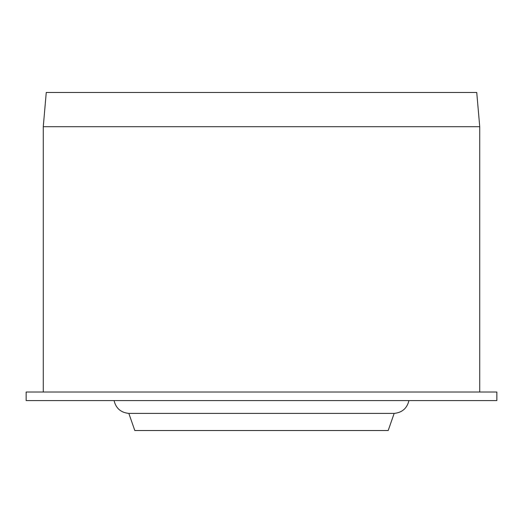 <?xml version="1.0" encoding="UTF-8"?>
<svg xmlns="http://www.w3.org/2000/svg" width="523" height="523" viewBox="0 0 523 523"><rect width="100%" height="100%" fill="white"/><g stroke="black" fill="none" stroke-linecap="round" stroke-linejoin="round"><path stroke-width="0.78" d="M43.265 126.71L46.259 92.473L476.741 92.473L479.735 126.71L43.265 126.71L43.265 392.015M26.15 392.015L496.85 392.015L496.85 400.572L26.15 400.572L26.15 392.015M134.81 430.527L388.19 430.527L394.159 413.405L128.841 413.405L134.81 430.527M479.735 392.015L479.735 126.71M114.053 400.572C115.956 408.339 120.885 412.614 128.841 413.405M408.947 400.572C407.044 408.339 402.115 412.614 394.159 413.405"/></g></svg>
